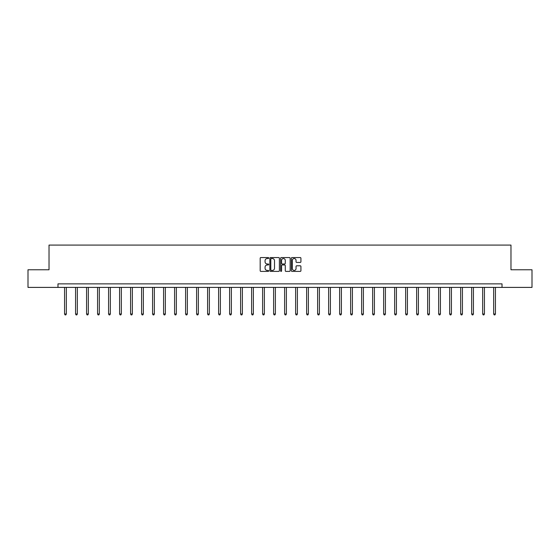 <?xml version="1.0" encoding="UTF-8"?>
<svg xmlns="http://www.w3.org/2000/svg" width="560" height="560" viewBox="0 0 560 560"><rect width="100%" height="100%" fill="white"/><g stroke="black" fill="none" stroke-linecap="round" stroke-linejoin="round"><path stroke-width="0.84" d="M268.716 258.041A0.483 0.483 0 0 0 268.233 257.551L260.876 257.551A0.693 0.693 0 0 0 260.183 258.244L260.183 270.704A0.693 0.693 0 0 0 260.876 271.397L268.233 271.397A0.483 0.483 0 0 0 268.716 270.914A0.483 0.483 0 0 0 268.233 270.431L267.281 270.431A2.212 2.212 0 0 1 265.062 268.212L265.062 267.176A2.212 2.212 0 0 1 267.281 264.964L268.233 264.964A0.483 0.483 0 0 0 268.716 264.474A0.483 0.483 0 0 0 268.233 263.991L267.281 263.991A2.212 2.212 0 0 1 265.062 261.779L265.062 260.736A2.212 2.212 0 0 1 267.281 258.524L268.233 258.524A0.483 0.483 0 0 0 268.716 258.041M300.23 262.437A0.693 0.693 0 0 0 300.923 261.744L300.923 258.244A0.693 0.693 0 0 0 300.23 257.551L292.061 257.551A0.693 0.693 0 0 0 291.368 258.244L291.368 270.704A0.693 0.693 0 0 0 292.061 271.397L300.23 271.397A0.693 0.693 0 0 0 300.923 270.704L300.923 266.483A0.693 0.693 0 0 0 300.23 265.79L296.737 265.79A0.693 0.693 0 0 0 296.044 266.483L296.044 268.576A1.855 1.855 0 0 1 294.189 270.431A1.855 1.855 0 0 1 292.341 268.576L292.341 260.372A1.855 1.855 0 0 1 294.189 258.524A1.855 1.855 0 0 1 296.044 260.372L296.044 261.744A0.693 0.693 0 0 0 296.737 262.437L300.23 262.437M57.974 287.399L28 287.399L28 269.766L49.021 269.766L49.021 245.084L510.979 245.084L510.979 269.766L532 269.766L532 287.399L502.026 287.399L502.026 283.871L57.974 283.871L57.974 287.399L502.026 287.399M279.391 258.244A0.693 0.693 0 0 0 278.705 257.551L270.536 257.551A0.693 0.693 0 0 0 269.843 258.244L269.843 270.704A0.693 0.693 0 0 0 270.536 271.397L278.705 271.397A0.693 0.693 0 0 0 279.391 270.704L279.391 258.244M281.295 257.551L289.464 257.551A0.693 0.693 0 0 1 290.157 258.244L290.157 270.704A0.693 0.693 0 0 1 289.464 271.397L285.971 271.397A0.693 0.693 0 0 1 285.278 270.704L285.278 265.65A0.693 0.693 0 0 0 284.585 264.964L282.268 264.964A0.693 0.693 0 0 0 281.575 265.65L281.575 270.914A0.483 0.483 0 0 1 281.092 271.397A0.483 0.483 0 0 1 280.609 270.914L280.609 258.244A0.693 0.693 0 0 1 281.295 257.551M271.292 258.524A0.483 0.483 0 0 0 270.809 259.007L270.809 269.948A0.483 0.483 0 0 0 271.292 270.431L272.3 270.431A2.212 2.212 0 0 0 274.512 268.212L274.512 260.736A2.212 2.212 0 0 0 272.3 258.524L271.292 258.524M285.278 260.407A1.855 1.855 0 0 0 283.43 258.559A1.855 1.855 0 0 0 281.575 260.407L281.575 263.298A0.693 0.693 0 0 0 282.268 263.991L284.585 263.991A0.693 0.693 0 0 0 285.278 263.298L285.278 260.407M64.568 287.399L64.568 313.999L66.332 313.999L66.332 287.399M66.332 313.999L65.807 314.916L65.1 314.916L64.568 313.999M75.572 287.399L75.572 313.999L77.336 313.999L77.336 287.399M77.336 313.999L76.804 314.916L76.104 314.916L75.572 313.999M86.576 287.399L86.576 313.999L88.34 313.999L88.34 287.399M88.34 313.999L87.808 314.916L87.101 314.916L86.576 313.999M97.58 287.399L97.58 313.999L99.337 313.999L99.337 287.399M99.337 313.999L98.812 314.916L98.105 314.916L97.58 313.999M108.577 287.399L108.577 313.999L110.341 313.999L110.341 287.399M110.341 313.999L109.816 314.916L109.109 314.916L108.577 313.999M119.581 287.399L119.581 313.999L121.345 313.999L121.345 287.399M121.345 313.999L120.813 314.916L120.113 314.916L119.581 313.999M130.585 287.399L130.585 313.999L132.349 313.999L132.349 287.399M132.349 313.999L131.817 314.916L131.11 314.916L130.585 313.999M141.589 287.399L141.589 313.999L143.353 313.999L143.353 287.399M143.353 313.999L142.821 314.916L142.114 314.916L141.589 313.999M152.586 287.399L152.586 313.999L154.35 313.999L154.35 287.399M154.35 313.999L153.825 314.916L153.118 314.916L152.586 313.999M163.59 287.399L163.59 313.999L165.354 313.999L165.354 287.399M165.354 313.999L164.829 314.916L164.122 314.916L163.59 313.999M174.594 287.399L174.594 313.999L176.358 313.999L176.358 287.399M176.358 313.999L175.826 314.916L175.126 314.916L174.594 313.999M185.598 287.399L185.598 313.999L187.362 313.999L187.362 287.399M187.362 313.999L186.83 314.916L186.123 314.916L185.598 313.999M196.602 287.399L196.602 313.999L198.366 313.999L198.366 287.399M198.366 313.999L197.834 314.916L197.127 314.916L196.602 313.999M207.599 287.399L207.599 313.999L209.363 313.999L209.363 287.399M209.363 313.999L208.838 314.916L208.131 314.916L207.599 313.999M218.603 287.399L218.603 313.999L220.367 313.999L220.367 287.399M220.367 313.999L219.842 314.916L219.135 314.916L218.603 313.999M229.607 287.399L229.607 313.999L231.371 313.999L231.371 287.399M231.371 313.999L230.839 314.916L230.139 314.916L229.607 313.999M240.611 287.399L240.611 313.999L242.375 313.999L242.375 287.399M242.375 313.999L241.843 314.916L241.136 314.916L240.611 313.999M251.615 287.399L251.615 313.999L253.372 313.999L253.372 287.399M253.372 313.999L252.847 314.916L252.14 314.916L251.615 313.999M262.612 287.399L262.612 313.999L264.376 313.999L264.376 287.399M264.376 313.999L263.851 314.916L263.144 314.916L262.612 313.999M273.616 287.399L273.616 313.999L275.38 313.999L275.38 287.399M275.38 313.999L274.848 314.916L274.148 314.916L273.616 313.999M284.62 287.399L284.62 313.999L286.384 313.999L286.384 287.399M286.384 313.999L285.852 314.916L285.152 314.916L284.62 313.999M295.624 287.399L295.624 313.999L297.388 313.999L297.388 287.399M297.388 313.999L296.856 314.916L296.149 314.916L295.624 313.999M306.628 287.399L306.628 313.999L308.385 313.999L308.385 287.399M308.385 313.999L307.86 314.916L307.153 314.916L306.628 313.999M317.625 287.399L317.625 313.999L319.389 313.999L319.389 287.399M319.389 313.999L318.864 314.916L318.157 314.916L317.625 313.999M328.629 287.399L328.629 313.999L330.393 313.999L330.393 287.399M330.393 313.999L329.861 314.916L329.161 314.916L328.629 313.999M339.633 287.399L339.633 313.999L341.397 313.999L341.397 287.399M341.397 313.999L340.865 314.916L340.158 314.916L339.633 313.999M350.637 287.399L350.637 313.999L352.401 313.999L352.401 287.399M352.401 313.999L351.869 314.916L351.162 314.916L350.637 313.999M361.634 287.399L361.634 313.999L363.398 313.999L363.398 287.399M363.398 313.999L362.873 314.916L362.166 314.916L361.634 313.999M372.638 287.399L372.638 313.999L374.402 313.999L374.402 287.399M374.402 313.999L373.877 314.916L373.17 314.916L372.638 313.999M383.642 287.399L383.642 313.999L385.406 313.999L385.406 287.399M385.406 313.999L384.874 314.916L384.174 314.916L383.642 313.999M394.646 287.399L394.646 313.999L396.41 313.999L396.41 287.399M396.41 313.999L395.878 314.916L395.171 314.916L394.646 313.999M405.65 287.399L405.65 313.999L407.414 313.999L407.414 287.399M407.414 313.999L406.882 314.916L406.175 314.916L405.65 313.999M416.647 287.399L416.647 313.999L418.411 313.999L418.411 287.399M418.411 313.999L417.886 314.916L417.179 314.916L416.647 313.999M427.651 287.399L427.651 313.999L429.415 313.999L429.415 287.399M429.415 313.999L428.89 314.916L428.183 314.916L427.651 313.999M438.655 287.399L438.655 313.999L440.419 313.999L440.419 287.399M440.419 313.999L439.887 314.916L439.187 314.916L438.655 313.999M449.659 287.399L449.659 313.999L451.423 313.999L451.423 287.399M451.423 313.999L450.891 314.916L450.184 314.916L449.659 313.999M460.663 287.399L460.663 313.999L462.42 313.999L462.42 287.399M462.42 313.999L461.895 314.916L461.188 314.916L460.663 313.999M471.66 287.399L471.66 313.999L473.424 313.999L473.424 287.399M473.424 313.999L472.899 314.916L472.192 314.916L471.66 313.999M482.664 287.399L482.664 313.999L484.428 313.999L484.428 287.399M484.428 313.999L483.896 314.916L483.196 314.916L482.664 313.999M493.668 287.399L493.668 313.999L495.432 313.999L495.432 287.399M495.432 313.999L494.9 314.916L494.193 314.916L493.668 313.999"/></g></svg>
